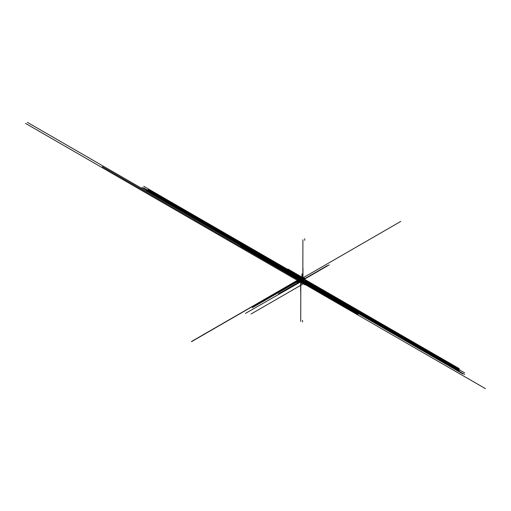 <?xml version="1.0" encoding="UTF-8"?>
<svg xmlns="http://www.w3.org/2000/svg" width="511" height="511" viewBox="0 0 511 511"><rect width="100%" height="100%" fill="white"/><g stroke="black" fill="none" stroke-linecap="round" stroke-linejoin="round"><path stroke-width="0.77" d="M300.308 280.494L300.302 280.456A29.657 17.119 0 0 0 300.308 280.494A0.715 0.415 0 0 0 300.455 280.711A311.678 179.942 180 0 1 300.5 280.737L300.5 279.46M300.353 280.609L300.5 278.284L301.867 279.07L301.714 278.604L303.087 277.927L303.745 278.565L303.061 278.291L302.02 278.897M302.78 278.942L303.508 278.706M303.125 278.75L303.579 278.476L303.17 278.904M303.138 278.77L303.496 278.687L303.087 278.45M303.572 278.974L303.087 278.744M303.374 278.897L303.764 278.853M303.17 279.287L302.793 279.006L303.227 279.172M304.294 278.348L303.425 279.044M303.483 279.319L301.714 278.68M303.291 279.236L303.675 279.191M304 279.019L302.755 279.741M303.63 279.038L304 278.974L303.591 278.738M304.09 279.095L278.38 293.934M280.239 293.18L304.051 279.083L306.185 280.271M304.051 279.083L327.385 265.611M303.253 279.555L305.821 281.024M302.097 278.936L303.7 280.009L304.914 279.274L303.745 278.565M303.215 279.287L302.793 279.21M303.151 278.271L301.88 278.814M303.828 278.616L304.799 279.178M302.416 279.428L303.387 279.99L302.371 279.357M304.99 282.628L304.99 279.063M305.176 282.749L303.33 283.905L300.129 282.015M302.186 279.562L301.867 279.07M303.47 278.144L304.019 278.508M303.387 279.99L303.387 283.554L303.157 280.124M303.157 283.682L25.55 123.406L303.33 283.784L303.7 283.618L303.7 280.009M303.694 278.01L302.333 277.224L300.5 278.284M245.395 313.428L300.5 281.957M252.3 307.635L300.302 280.06M300.455 280.711L300.455 279.76M300.27 279.9L27.383 122.353M304.869 279.332L304.869 282.941L251.08 313.997M400.809 221.391L301.509 278.725L286.294 269.987M303.093 277.805L287.961 269.022M204.362 334.009L203.097 334.737M302.455 277.396L204.477 334.073M299.695 277.946L300.5 278.412L299.721 277.933M300.5 278.616L299.516 278.048L300.5 278.642M300.5 278.846L299.318 278.163M300.5 278.872L299.293 278.176M300.5 279.076L299.12 278.278M300.5 279.102L299.095 278.291M300.5 279.306L298.922 278.393M300.5 279.325L148.145 191.363L298.897 278.406M300.5 279.536L299.261 278.821M300.5 279.364L299.906 279.019M148.145 191.171L300.104 278.904M300.5 278.917L148.145 190.954L300.302 278.789M301.79 277.537L143.738 186.285M302.557 322.026L302.557 320.378M304.99 280.667L464.64 372.838M300.838 278.086L148.145 189.932L300.845 278.086M304.99 280.584L459.146 369.587L304.99 280.59M304.735 240.355L304.735 238.714M305.163 282.896L306.907 283.784M148.145 189.722L301.024 277.984L148.145 189.728M304.99 280.379L459.146 369.383L304.99 280.392M301.19 277.882L148.145 189.524L301.196 277.882M459.146 369.185L304.99 280.188L459.146 369.178M301.369 277.78L148.145 189.319L301.375 277.78M304.99 279.977L459.146 368.974L304.99 279.983M301.541 277.677L148.145 189.115L301.554 277.677M304.99 279.773L459.146 368.77L304.99 279.779M301.72 277.575L148.145 188.91L301.726 277.575M459.146 368.578L304.99 279.574L459.146 368.572M302.902 280.379L141.905 187.339M300.73 321.438L300.807 279.083M300.768 280.335L462.806 373.892M302.902 239.768L302.825 281.529M302.812 281.446L146.318 190.986L302.812 281.452M457.313 370.654L300.819 280.296L457.313 370.647M302.946 283.279L302.985 268.479M302.985 282.602L102.289 166.688M300.685 281.229L300.647 291.66M300.647 281.804L301.586 283.433M300.781 282.027L485.45 388.647M301.937 281.868L301.975 273.89M301.975 281.363L240.585 245.88M300.685 280.577L300.647 287.067M300.647 281.037L300.998 281.644M300.73 281.171L358.096 314.291M302.582 283.33L299.823 281.74M302.308 283.241L305.073 284.838M146.318 190.775L302.812 281.133L146.318 190.788M300.819 279.983L457.313 370.443L300.819 279.977M302.812 280.935L146.318 190.584L302.812 280.935M300.819 279.887L457.313 370.239L300.819 279.887M302.812 280.731L146.318 190.379L302.812 280.731M300.819 279.683L457.313 370.034L300.819 279.683M146.318 190.162L302.812 280.52L146.318 190.175M300.819 279.376L457.313 369.83L300.819 279.364M302.812 280.424L146.318 189.971L302.812 280.43M457.313 369.632L300.819 279.281L457.313 369.625M303.572 279.709L303.061 279.46M304.339 279.236L302.474 278.163M303.534 279.709L329.237 264.864M308.101 274.88L301.471 278.712L291.557 272.989M301.88 278.476L291.966 272.753M301.381 278.182L296.508 280.961M301.209 278.188L299.248 279.44M303.821 279.121L303.336 278.885M303.643 279.063L304.888 278.297M302.416 279.932L303.662 279.217L303.253 278.936M303.304 279.262L304.55 278.495M303.342 278.597L303.745 278.872L303.17 279.204L303.004 278.789M302.499 279.594L302.161 279.785M303.393 278.917L304.639 278.156M301.912 279.645L302.25 279.447M303.317 278.827L302.831 278.597M304.045 278.201L304.384 278.01M303.125 278.936L302.748 278.642M300.5 278.578L191.523 341.495M300.5 278.75L191.523 341.674M300.302 280.411L297.063 282.283M300.302 279.683L252.3 307.398M300.5 278.438L143.738 187.927M304.99 282.308L464.64 374.48M300.436 279.498L148.145 191.574L300.442 279.491M304.99 282.232L459.146 371.235L304.99 282.238M459.146 371.037L304.99 282.034L459.146 371.031M304.99 281.823L459.146 370.826L304.99 281.829M300.5 279.121L148.145 191.159M304.99 281.618L459.146 370.622L304.99 281.625M300.5 278.725L148.145 190.763L300.5 278.712M304.99 281.414L459.146 370.418L304.99 281.42M300.5 278.521L148.145 190.558M304.99 281.21L459.146 370.213L304.99 281.216M300.5 278.508L148.145 190.546M303.496 283.618L303.496 280.009M304.914 282.883L304.914 279.274"/></g></svg>
